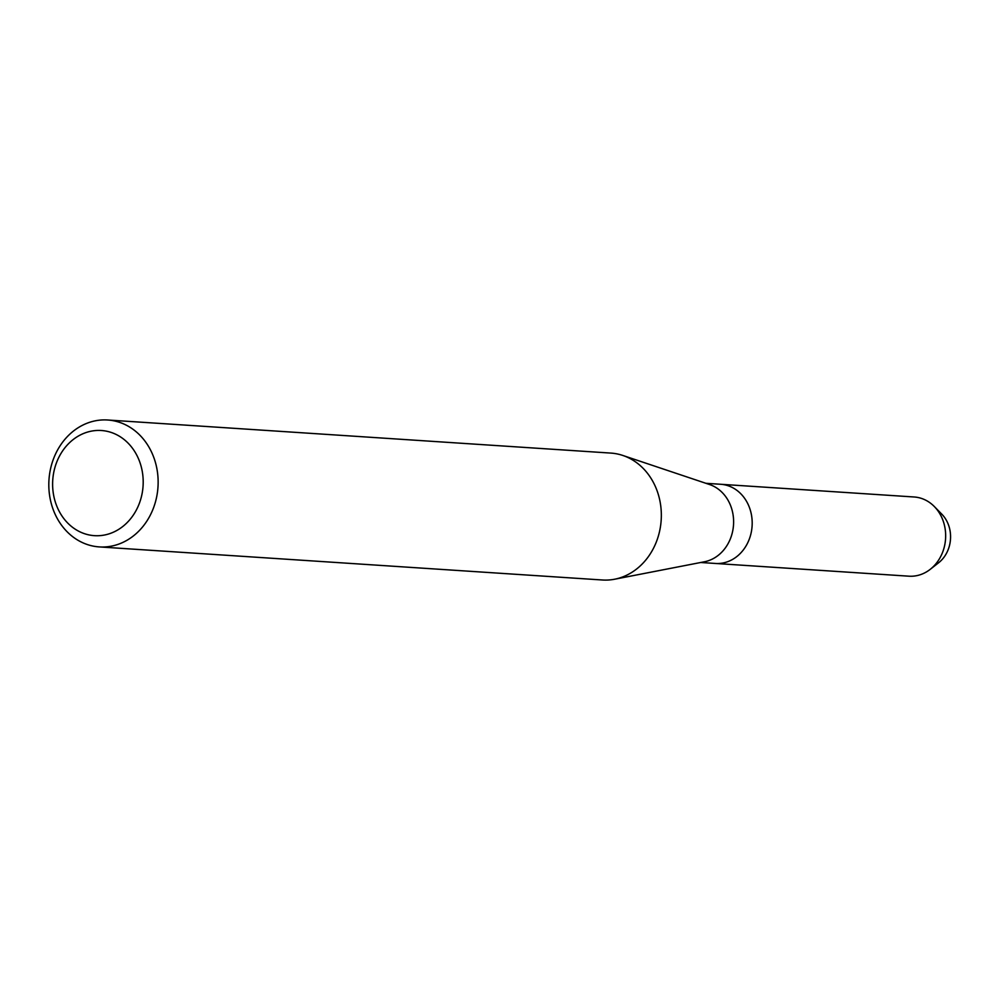 <?xml version="1.0" encoding="UTF-8"?>
<svg xmlns="http://www.w3.org/2000/svg" width="1000" height="1000" viewBox="0 0 1000 1000"><rect width="100%" height="100%" fill="white"/><g stroke="black" fill="none" stroke-linecap="round" stroke-linejoin="round"><path stroke-width="1.5" d="M938.037 510.988A30.712 26.375 93.8 0 1 950 543.188A30.712 26.375 93.8 0 1 934.45 565.438M107.65 420L610.837 453.088A63.6 54.625 93.8 0 1 622.775 455.438L709.55 484.525A39.688 34.087 93.8 0 1 732.875 530.1A39.688 34.087 93.8 0 1 704.475 561.763L614.625 579.225A63.6 54.625 93.8 0 1 602.5 580L99.3 546.912A63.6 54.625 93.8 0 1 50 471.512A63.6 54.625 93.8 0 1 107.65 420A63.6 54.625 93.8 0 1 156.95 495.4A63.6 54.625 93.8 0 1 99.3 546.912M934.338 506.55A39.688 34.087 93.8 0 1 944.925 544.038A39.688 34.087 93.8 0 1 930.212 569.35L938.612 562.775A30.712 26.375 93.8 0 0 950 543.188A30.712 26.375 93.8 0 0 941.812 514.175L934.338 506.55A39.688 34.087 93.8 0 0 914.15 496.987L720.675 484.275A39.688 34.087 93.8 0 1 751.45 531.325A39.688 34.087 93.8 0 1 715.475 563.462L700.7 562.5M622.775 455.438A63.6 54.625 93.8 0 1 660.15 528.488A63.6 54.625 93.8 0 1 614.625 579.225M142.213 492.987A52.7 45.263 93.8 0 1 88.513 534.812A52.7 45.263 93.8 0 1 53.6 473.188A52.7 45.263 93.8 0 1 107.312 431.362A52.7 45.263 93.8 0 1 142.213 492.987M930.212 569.35A39.688 34.087 93.8 0 1 908.95 576.188L715.475 563.462A39.688 34.087 93.8 0 0 751.45 531.325A39.688 34.087 93.8 0 0 720.675 484.275L705.913 483.3"/></g></svg>
